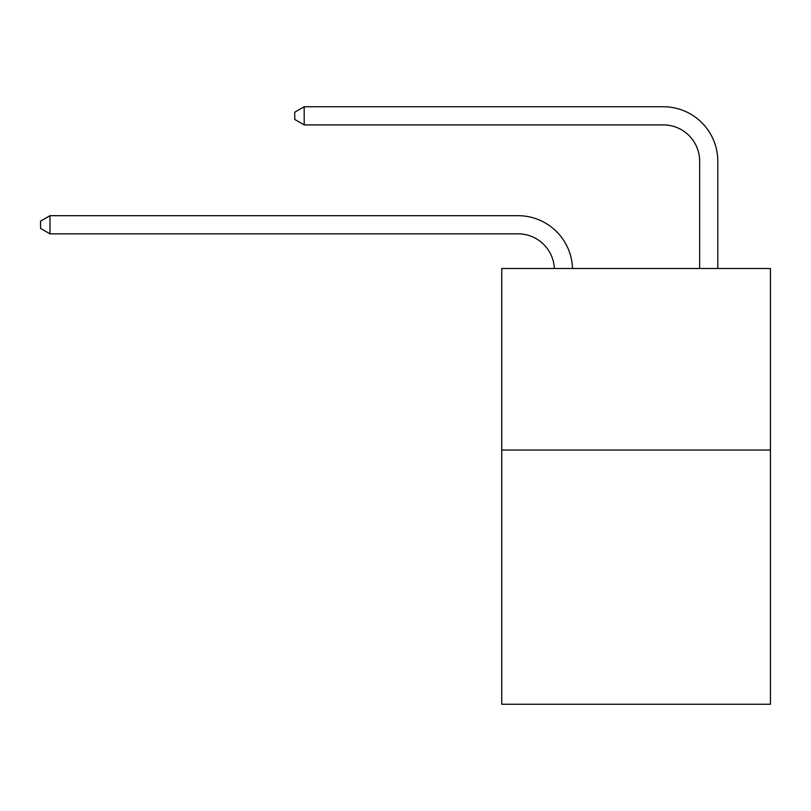 <?xml version="1.0" encoding="UTF-8"?>
<svg xmlns="http://www.w3.org/2000/svg" width="811" height="811" viewBox="0 0 811 811"><rect width="100%" height="100%" fill="white"/><g stroke="black" fill="none" stroke-linecap="round" stroke-linejoin="round"><path stroke-width="1.22" d="M770.45 450.054L770.45 704.252L501.735 704.252L501.735 268.492L770.45 268.492L770.45 450.054L501.735 450.054M518.067 233.842A36.313 36.313 0 0 1 554.349 268.492A36.313 36.313 0 0 0 518.067 233.842A36.313 36.313 0 0 1 554.349 268.492A36.313 36.313 0 0 0 518.067 233.842A36.313 36.313 0 0 1 554.349 268.492A36.313 36.313 0 0 0 518.067 233.842A36.313 36.313 0 0 1 554.349 268.492A36.313 36.313 0 0 0 518.067 233.842A36.313 36.313 0 0 1 554.349 268.492A36.313 36.313 0 0 0 518.067 233.842A36.313 36.313 0 0 1 554.349 268.492A36.313 36.313 0 0 0 518.067 233.842A36.313 36.313 0 0 1 554.349 268.492A36.313 36.313 0 0 0 518.067 233.842A36.313 36.313 0 0 1 554.349 268.492A36.313 36.313 0 0 0 518.067 233.842A36.313 36.313 0 0 1 554.349 268.492A36.313 36.313 0 0 0 518.067 233.842A36.313 36.313 0 0 1 554.349 268.492A36.313 36.313 0 0 0 518.067 233.842A36.313 36.313 0 0 1 554.349 268.492A36.313 36.313 0 0 0 518.067 233.842A36.313 36.313 0 0 1 554.349 268.492A36.313 36.313 0 0 0 518.067 233.842A36.313 36.313 0 0 1 554.349 268.492A36.313 36.313 0 0 0 518.067 233.842A36.313 36.313 0 0 1 554.349 268.492A36.313 36.313 0 0 0 518.067 233.842A36.313 36.313 0 0 1 554.349 268.492A36.313 36.313 0 0 0 518.067 233.842A36.313 36.313 0 0 1 554.349 268.492A36.313 36.313 0 0 0 518.067 233.842A36.313 36.313 0 0 1 554.349 268.492A36.313 36.313 0 0 0 518.067 233.842A36.313 36.313 0 0 1 554.349 268.492A36.313 36.313 0 0 0 518.067 233.842L49.988 233.842L40.55 228.398L40.55 221.139L49.988 215.685L518.067 215.685A54.469 54.469 0 0 1 572.515 268.492M699.64 268.492L699.64 161.217A36.313 36.313 0 0 0 663.327 124.904L304.186 124.904L294.748 119.46L294.748 112.192L304.186 106.748L663.327 106.748A54.469 54.469 0 0 1 717.796 161.217L717.796 268.492M49.988 233.842L49.988 215.685L518.067 215.685M699.64 161.217A36.313 36.313 0 0 0 663.327 124.904A36.313 36.313 0 0 1 699.64 161.217A36.313 36.313 0 0 0 663.327 124.904A36.313 36.313 0 0 1 699.64 161.217A36.313 36.313 0 0 0 663.327 124.904A36.313 36.313 0 0 1 699.64 161.217A36.313 36.313 0 0 0 663.327 124.904A36.313 36.313 0 0 1 699.64 161.217A36.313 36.313 0 0 0 663.327 124.904A36.313 36.313 0 0 1 699.64 161.217A36.313 36.313 0 0 0 663.327 124.904A36.313 36.313 0 0 1 699.64 161.217A36.313 36.313 0 0 0 663.327 124.904A36.313 36.313 0 0 1 699.64 161.217A36.313 36.313 0 0 0 663.327 124.904A36.313 36.313 0 0 1 699.64 161.217A36.313 36.313 0 0 0 663.327 124.904A36.313 36.313 0 0 1 699.64 161.217A36.313 36.313 0 0 0 663.327 124.904A36.313 36.313 0 0 1 699.64 161.217A36.313 36.313 0 0 0 663.327 124.904A36.313 36.313 0 0 1 699.64 161.217A36.313 36.313 0 0 0 663.327 124.904A36.313 36.313 0 0 1 699.64 161.217A36.313 36.313 0 0 0 663.327 124.904A36.313 36.313 0 0 1 699.64 161.217A36.313 36.313 0 0 0 663.327 124.904A36.313 36.313 0 0 1 699.64 161.217A36.313 36.313 0 0 0 663.327 124.904A36.313 36.313 0 0 1 699.64 161.217A36.313 36.313 0 0 0 663.327 124.904A36.313 36.313 0 0 1 699.64 161.217A36.313 36.313 0 0 0 663.327 124.904A36.313 36.313 0 0 1 699.64 161.217A36.313 36.313 0 0 0 663.327 124.904M304.186 124.904L304.186 106.748L663.327 106.748"/></g></svg>

